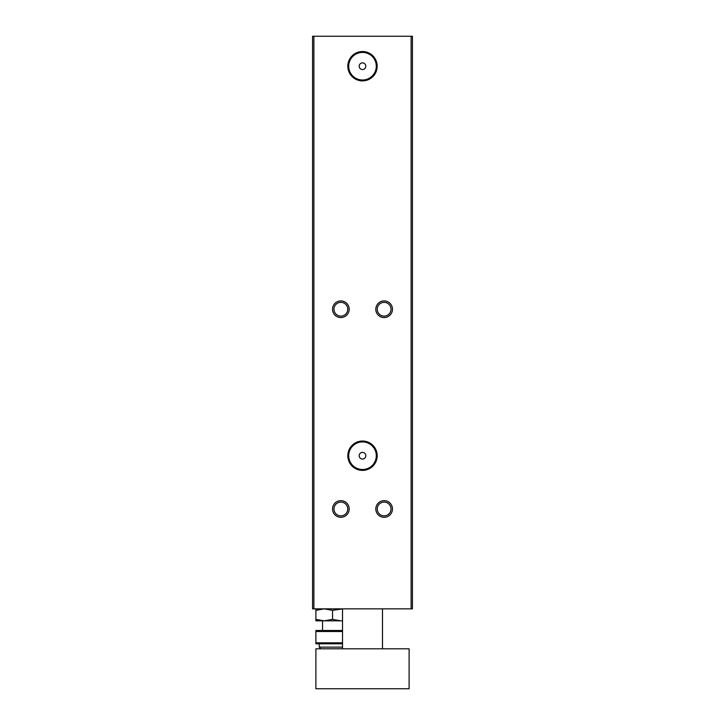 <?xml version="1.0" encoding="UTF-8"?>
<svg xmlns="http://www.w3.org/2000/svg" width="725" height="725" viewBox="0 0 725 725"><rect width="100%" height="100%" fill="white"/><g stroke="black" fill="none" stroke-linecap="round" stroke-linejoin="round"><path stroke-width="1.09" d="M315.892 608.855L315.892 610.341L324.22 608.855L332.539 610.341L342.526 608.918M332.539 610.341L332.539 619.349L324.22 620.836L315.892 619.349L315.892 610.341M315.892 619.349L315.892 620.836L340.859 620.836L332.539 619.349M342.526 630.487L315.892 630.487L315.892 643.809L342.526 643.809M315.892 642.812L342.526 642.812M319.218 643.809L319.218 647.135L342.526 647.135M320.885 648.803L319.218 647.135M359.174 66.211A3.326 3.326 0 0 1 364.167 63.329A3.326 3.326 0 0 1 364.167 69.093A3.326 3.326 0 0 1 359.174 66.211M348.707 66.211A13.793 13.793 0 0 1 369.397 54.266A13.793 13.793 0 0 1 369.397 78.155A13.793 13.793 0 0 1 348.707 66.211M347.828 66.211A14.672 14.672 0 0 1 369.841 53.505A14.672 14.672 0 0 1 369.841 78.916A14.672 14.672 0 0 1 347.828 66.211M359.174 455.717A3.326 3.326 0 0 1 364.167 452.835A3.326 3.326 0 0 1 364.167 458.599A3.326 3.326 0 0 1 359.174 455.717M348.707 455.717A13.793 13.793 0 0 1 369.397 443.772A13.793 13.793 0 0 1 369.397 467.661A13.793 13.793 0 0 1 348.707 455.717M347.828 455.717A14.672 14.672 0 0 1 369.841 443.002A14.672 14.672 0 0 1 369.841 468.423A14.672 14.672 0 0 1 347.828 455.717M333.98 309.231A6.878 6.878 0 0 1 344.303 303.277A6.878 6.878 0 0 1 344.303 315.194A6.878 6.878 0 0 1 333.98 309.231M332.539 309.231A8.319 8.319 0 0 1 345.018 302.026A8.319 8.319 0 0 1 345.018 316.444A8.319 8.319 0 0 1 332.539 309.231M333.98 508.977A6.878 6.878 0 0 1 344.303 503.023A6.878 6.878 0 0 1 344.303 514.94A6.878 6.878 0 0 1 333.98 508.977M332.539 508.977A8.319 8.319 0 0 1 345.018 501.772A8.319 8.319 0 0 1 345.018 516.191A8.319 8.319 0 0 1 332.539 508.977M377.254 309.231A6.878 6.878 0 0 1 387.576 303.277A6.878 6.878 0 0 1 387.576 315.194A6.878 6.878 0 0 1 377.254 309.231M375.813 309.231A8.319 8.319 0 0 1 388.301 302.026A8.319 8.319 0 0 1 388.301 316.444A8.319 8.319 0 0 1 375.813 309.231M377.254 508.977A6.878 6.878 0 0 1 387.576 503.023A6.878 6.878 0 0 1 387.576 514.94A6.878 6.878 0 0 1 377.254 508.977M375.813 508.977A8.319 8.319 0 0 1 388.301 501.772A8.319 8.319 0 0 1 388.301 516.191A8.319 8.319 0 0 1 375.813 508.977M312.566 36.25L412.434 36.25L412.434 608.855L312.566 608.855L312.566 36.25M411.102 36.25L411.102 608.855M313.898 36.25L313.898 608.855M340.868 620.836L342.526 620.836M322.553 620.836L322.553 630.487M315.892 631.493L342.526 631.493M315.892 688.75L409.108 688.75L409.108 648.803L315.892 648.803L315.892 688.75M342.526 608.855L342.526 648.803M382.474 608.855L382.474 648.803"/></g></svg>
